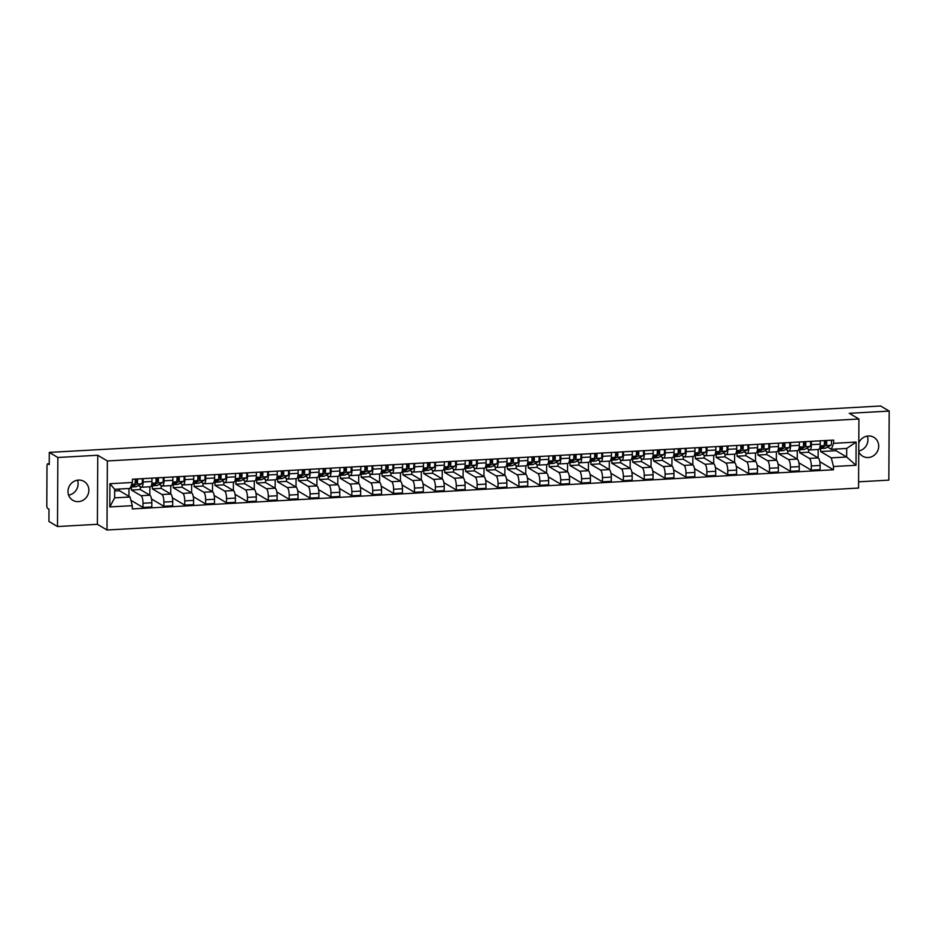 <?xml version="1.0" encoding="UTF-8"?>
<svg xmlns="http://www.w3.org/2000/svg" width="936" height="936" viewBox="0 0 936 936"><rect width="100%" height="100%" fill="white"/><g stroke="black" fill="none" stroke-linecap="round" stroke-linejoin="round"><path stroke-width="1.4" d="M858.745 451.76A10.975 10.249 120.6 0 0 862.676 456.195A10.975 10.249 120.6 0 0 868.21 457.529A10.975 10.249 120.6 0 0 878.284 449.175A10.975 10.249 120.6 0 0 873.861 437.323A10.975 10.249 120.6 0 0 868.327 435.989A10.975 10.249 120.6 0 0 858.792 442.822M78.484 480.086A10.975 10.249 120.6 0 0 68.41 488.44A10.975 10.249 120.6 0 0 72.832 500.292A10.975 10.249 120.6 0 0 78.367 501.626A10.975 10.249 120.6 0 0 88.44 493.272A10.975 10.249 120.6 0 0 84.018 481.42A10.975 10.249 120.6 0 0 78.484 480.086M858.593 481.818L888.837 480.133L889.2 411.079L880.624 406.002L49.28 452.404L57.856 457.482L57.494 526.535L97.391 524.312L106.996 529.998L858.558 488.054L858.92 419L107.359 460.957L97.753 455.259L57.856 457.482M57.494 526.535L48.918 521.457L48.988 509.231L47.642 508.447A2.808 0.854 -93.2 0 1 46.8 505.171L46.999 466.081A2.808 0.854 -93.2 0 1 47.713 463.788L49.222 463.706M889.2 411.079L849.303 413.302L858.92 419M867.309 436.094A10.975 10.249 -59.4 0 1 858.745 450.988M49.222 463.765L47.876 463.835L49.222 464.63L49.28 452.404M77.466 480.191A10.975 10.249 -59.4 0 1 68.609 495.132M131.461 486.977L131.449 490.019L141.055 495.717A6.47 1.954 86.8 0 1 143.009 503.24L142.986 507.452L151.819 506.961L151.843 502.749A6.47 1.954 -93.2 0 0 149.889 495.226L140.283 489.528L140.295 486.673M141.488 487.258L150.333 486.767A6.47 1.954 -93.2 0 0 151.948 481.478L143.114 481.97A6.47 1.954 86.8 0 1 141.488 487.258A6.47 1.954 86.8 0 1 141.102 487.153L138.376 485.538M143.114 481.97L143.138 478.624M128.946 496.349L128.992 488.498M130.888 500.292L142.986 507.452M151.948 481.478L151.971 478.132M152.346 485.807L152.334 488.861L161.94 494.547A6.47 1.954 86.8 0 1 163.894 502.082L163.87 506.294L172.704 505.791L172.727 501.579A6.47 1.954 -93.2 0 0 170.773 494.056L161.167 488.358L161.179 485.515M164.022 477.465L163.999 480.811A6.47 1.954 86.8 0 1 162.373 486.088A6.47 1.954 86.8 0 1 161.986 485.983L159.26 484.368M149.83 495.191L149.877 486.79M151.515 498.97L163.87 506.294M162.373 486.088L171.218 485.597A6.47 1.954 -93.2 0 0 172.832 480.32L172.856 476.974M173.23 484.649L173.219 487.691L182.824 493.389A6.47 1.954 86.8 0 1 184.766 500.912L184.755 505.124L193.588 504.633L193.612 500.421A6.47 1.954 -93.2 0 0 191.658 492.886L182.052 487.2L182.064 484.345M184.895 476.295L184.883 479.641A6.47 1.954 86.8 0 1 183.257 484.93A6.47 1.954 86.8 0 1 182.871 484.825L180.133 483.21M170.715 494.021L170.761 485.632M172.399 497.8L184.755 505.124M183.257 484.93L192.102 484.438A6.47 1.954 -93.2 0 0 193.717 479.15L193.74 475.804M194.115 483.479L194.091 486.521L203.709 492.219A6.47 1.954 86.8 0 1 205.651 499.742L205.639 503.954L214.473 503.463L214.496 499.251A6.47 1.954 -93.2 0 0 212.542 491.728L202.936 486.03L202.948 483.175M205.78 475.137L205.768 478.483A6.47 1.954 86.8 0 1 204.142 483.76A6.47 1.954 86.8 0 1 203.755 483.655L201.018 482.04M191.599 492.851L191.646 484.462M193.284 496.642L205.639 503.954M204.142 483.76L212.987 483.268A6.47 1.954 -93.2 0 0 214.601 477.98L214.625 474.634M214.999 482.309L214.976 485.363L224.593 491.049A6.47 1.954 86.8 0 1 226.535 498.584L226.512 502.796L235.357 502.293L235.381 498.081A6.47 1.954 -93.2 0 0 233.427 490.558L223.821 484.86L223.833 482.017M226.664 473.967L226.652 477.313A6.47 1.954 86.8 0 1 225.026 482.602A6.47 1.954 86.8 0 1 224.64 482.485L221.902 480.87M212.484 491.692L212.53 483.292M214.168 495.472L226.512 502.796M225.026 482.602L233.86 482.099A6.47 1.954 -93.2 0 0 235.486 476.822L235.509 473.476M235.884 481.151L235.86 484.193L245.478 489.891A6.47 1.954 86.8 0 1 247.42 497.414L247.396 501.626L256.242 501.134L256.265 496.922A6.47 1.954 -93.2 0 0 254.311 489.388L244.706 483.701L244.717 480.847M247.549 472.797L247.537 476.143A6.47 1.954 86.8 0 1 245.911 481.432A6.47 1.954 86.8 0 1 245.524 481.326L242.787 479.712M233.368 490.522L233.415 482.134M235.053 494.302L247.396 501.626M245.911 481.432L254.744 480.94A6.47 1.954 -93.2 0 0 256.37 475.652L256.394 472.306M256.768 479.981L256.745 483.023L266.362 488.721A6.47 1.954 86.8 0 1 268.304 496.244L268.281 500.456L277.126 499.964L277.138 495.752A6.47 1.954 -93.2 0 0 275.196 488.229L265.59 482.531L265.602 479.677M268.433 471.639L268.421 474.985A6.47 1.954 86.8 0 1 266.795 480.262A6.47 1.954 86.8 0 1 266.409 480.156L263.671 478.542M254.253 489.364L254.299 480.964M255.937 493.143L268.281 500.456M266.795 480.262L275.629 479.77A6.47 1.954 -93.2 0 0 277.255 474.482L277.267 471.136M277.653 478.811L277.629 481.865L287.247 487.551A6.47 1.954 86.8 0 1 289.189 495.085L289.166 499.297L298.011 498.806L298.022 494.594A6.47 1.954 -93.2 0 0 296.08 487.059L286.463 481.373L286.486 478.518M289.318 470.469L289.306 473.815A6.47 1.954 86.8 0 1 287.68 479.103A6.47 1.954 86.8 0 1 287.293 478.998L284.556 477.372M275.137 488.194L275.184 479.794M276.822 491.973L289.166 499.297M287.68 479.103L296.513 478.612A6.47 1.954 -93.2 0 0 298.139 473.323L298.151 469.977M298.537 477.652L298.514 480.695L308.131 486.392A6.47 1.954 86.8 0 1 310.073 493.915L310.05 498.127L318.895 497.636L318.907 493.424A6.47 1.954 -93.2 0 0 316.965 485.901L307.347 480.203L307.371 477.348M310.202 469.299L310.19 472.645A6.47 1.954 86.8 0 1 308.564 477.933A6.47 1.954 86.8 0 1 308.166 477.828L305.44 476.213M296.022 487.024L296.068 478.635M297.706 490.815L310.05 498.127M308.564 477.933L317.398 477.442A6.47 1.954 -93.2 0 0 319.024 472.154L319.036 468.807M319.422 476.482L319.398 479.524L329.016 485.222A6.47 1.954 86.8 0 1 330.958 492.745L330.935 496.957L339.768 496.466L339.791 492.254A6.47 1.954 -93.2 0 0 337.849 484.731L328.232 479.033L328.255 476.19M331.087 468.14L331.075 471.487A6.47 1.954 86.8 0 1 329.449 476.763A6.47 1.954 86.8 0 1 329.051 476.658L326.325 475.043M316.906 485.866L316.953 477.465M318.591 489.645L330.935 496.957M329.449 476.763L338.282 476.272A6.47 1.954 -93.2 0 0 339.908 470.995L339.92 467.649M340.306 475.312L340.283 478.366L349.9 484.052A6.47 1.954 86.8 0 1 351.842 491.587L351.819 495.799L360.652 495.308L360.676 491.096A6.47 1.954 -93.2 0 0 358.734 483.561L349.116 477.875L349.14 475.02M351.971 466.97L351.959 470.317A6.47 1.954 86.8 0 1 350.333 475.605A6.47 1.954 86.8 0 1 349.935 475.5L347.209 473.873M337.791 484.696L337.837 476.295M339.475 488.475L351.819 495.799M350.333 475.605L359.167 475.114A6.47 1.954 -93.2 0 0 360.793 469.825L360.805 466.479M361.191 474.154L361.167 477.196L370.773 482.894A6.47 1.954 86.8 0 1 372.727 490.417L372.703 494.629L381.537 494.138L381.56 489.926A6.47 1.954 -93.2 0 0 379.618 482.403L370.001 476.705L370.024 473.85M372.856 465.8L372.844 469.147A6.47 1.954 86.8 0 1 371.218 474.435A6.47 1.954 86.8 0 1 370.82 474.33L368.094 472.715M358.675 483.526L358.71 475.137M360.36 487.317L372.703 494.629M371.218 474.435L380.051 473.944A6.47 1.954 -93.2 0 0 381.677 468.655L381.689 465.309M382.063 472.984L382.052 476.026L391.657 481.724A6.47 1.954 86.8 0 1 393.611 489.247L393.588 493.459L402.421 492.968L402.445 488.756A6.47 1.954 -93.2 0 0 400.503 481.233L390.885 475.535L390.909 472.692M393.74 464.642L393.728 467.988A6.47 1.954 86.8 0 1 392.102 473.265A6.47 1.954 86.8 0 1 391.704 473.16L388.978 471.545M379.56 482.368L379.595 473.967M381.233 486.147L393.588 493.459M392.102 473.265L400.936 472.774A6.47 1.954 -93.2 0 0 402.562 467.497L402.574 464.151M402.948 471.814L402.936 474.868L412.542 480.554A6.47 1.954 86.8 0 1 414.496 488.089L414.472 492.301L423.306 491.81L423.329 487.597A6.47 1.954 -93.2 0 0 421.387 480.063L411.77 474.376L411.793 471.522M414.625 463.472L414.613 466.818A6.47 1.954 86.8 0 1 412.987 472.107A6.47 1.954 86.8 0 1 412.589 472.001L409.863 470.387M400.444 481.198L400.479 472.797M402.117 484.977L414.472 492.301M412.987 472.107L421.82 471.615A6.47 1.954 -93.2 0 0 423.446 466.327L423.458 462.981M423.832 470.656L423.821 473.698L433.426 479.396A6.47 1.954 86.8 0 1 435.38 486.919L435.357 491.131L444.19 490.639L444.214 486.427A6.47 1.954 -93.2 0 0 442.272 478.904L432.654 473.206L432.666 470.352M435.509 462.314L435.486 465.648A6.47 1.954 86.8 0 1 433.871 470.937A6.47 1.954 86.8 0 1 433.473 470.831L430.747 469.217M421.329 480.028L421.364 471.639M423.002 483.818L435.357 491.131M433.871 470.937L442.705 470.445A6.47 1.954 -93.2 0 0 444.331 465.157L444.343 461.811M444.717 469.486L444.705 472.54L454.311 478.226A6.47 1.954 86.8 0 1 456.265 485.761L456.241 489.973L465.075 489.469L465.098 485.257A6.47 1.954 -93.2 0 0 463.156 477.734L453.539 472.036L453.55 469.193M456.394 461.144L456.37 464.49A6.47 1.954 86.8 0 1 454.756 469.778A6.47 1.954 86.8 0 1 454.358 469.661L451.632 468.047M442.213 478.869L442.248 470.469M443.886 482.648L456.241 489.973M454.756 469.778L463.589 469.275A6.47 1.954 -93.2 0 0 465.215 463.999L465.227 460.652M465.601 468.328L465.59 471.37L475.195 477.067A6.47 1.954 86.8 0 1 477.149 484.591L477.126 488.803L485.959 488.311L485.983 484.099A6.47 1.954 -93.2 0 0 484.029 476.564L474.423 470.878L474.435 468.023M477.278 459.974L477.255 463.32A6.47 1.954 86.8 0 1 475.64 468.608A6.47 1.954 86.8 0 1 475.242 468.503L472.516 466.888M463.098 477.699L463.133 469.31M464.771 481.478L477.126 488.803M475.64 468.608L484.474 468.117A6.47 1.954 -93.2 0 0 486.1 462.829L486.112 459.482M486.486 467.158L486.474 470.2L496.08 475.897A6.47 1.954 86.8 0 1 498.034 483.421L498.01 487.633L506.844 487.141L506.867 482.929A6.47 1.954 -93.2 0 0 504.913 475.406L495.308 469.708L495.32 466.853M498.163 458.815L498.139 462.162A6.47 1.954 86.8 0 1 496.525 467.438A6.47 1.954 86.8 0 1 496.127 467.333L493.401 465.719M483.97 476.529L484.017 468.14M485.655 480.32L498.01 487.633M496.525 467.438L505.358 466.947A6.47 1.954 -93.2 0 0 506.984 461.659L506.996 458.312M507.37 465.988L507.359 469.041L516.965 474.727A6.47 1.954 86.8 0 1 518.918 482.262L518.895 486.474L527.728 485.971L527.752 481.759A6.47 1.954 -93.2 0 0 525.798 474.236L516.192 468.538L516.204 465.695M519.047 457.645L519.024 460.992A6.47 1.954 86.8 0 1 517.409 466.28A6.47 1.954 86.8 0 1 517.011 466.163L514.285 464.548M504.855 475.371L504.902 466.97M506.54 479.15L518.895 486.474M517.409 466.28L526.243 465.777A6.47 1.954 -93.2 0 0 527.857 460.5L527.881 457.154M528.255 464.829L528.243 467.871L537.849 473.569A6.47 1.954 86.8 0 1 539.803 481.092L539.779 485.304L548.613 484.813L548.636 480.601A6.47 1.954 -93.2 0 0 546.683 473.078L537.077 467.38L537.088 464.525M539.932 456.475L539.908 459.822A6.47 1.954 86.8 0 1 538.294 465.11A6.47 1.954 86.8 0 1 537.896 465.005L535.17 463.39M525.74 474.201L525.786 465.812M527.424 477.992L539.779 485.304M538.294 465.11L547.127 464.619A6.47 1.954 -93.2 0 0 548.742 459.33L548.765 455.984M549.139 463.659L549.128 466.701L558.733 472.399A6.47 1.954 86.8 0 1 560.687 479.922L560.664 484.134L569.497 483.643L569.521 479.431A6.47 1.954 -93.2 0 0 567.567 471.908L557.961 466.21L557.973 463.355M560.816 455.317L560.793 458.663A6.47 1.954 86.8 0 1 559.178 463.94A6.47 1.954 86.8 0 1 558.78 463.835L556.054 462.22M546.624 473.043L546.671 464.642M548.309 476.822L560.664 484.134M559.178 463.94L568.012 463.449A6.47 1.954 -93.2 0 0 569.626 458.16L569.65 454.826M570.024 462.489L570.012 465.543L579.618 471.229A6.47 1.954 86.8 0 1 581.572 478.764L581.548 482.976L590.382 482.485L590.405 478.273A6.47 1.954 -93.2 0 0 588.451 470.738L578.846 465.052L578.857 462.197M581.701 454.147L581.677 457.493A6.47 1.954 86.8 0 1 580.063 462.782A6.47 1.954 86.8 0 1 579.665 462.676L576.939 461.05M567.509 471.873L567.555 463.472M569.193 475.652L581.548 482.976M580.063 462.782L588.896 462.29A6.47 1.954 -93.2 0 0 590.511 457.002L590.534 453.656M590.909 461.331L590.897 464.373L600.502 470.071A6.47 1.954 86.8 0 1 602.456 477.594L602.433 481.806L611.267 481.315L611.29 477.103A6.47 1.954 -93.2 0 0 609.336 469.579L599.73 463.882L599.742 461.027M602.585 452.977L602.562 456.323A6.47 1.954 86.8 0 1 600.947 461.612A6.47 1.954 86.8 0 1 600.549 461.506L597.823 459.892M588.393 470.703L588.44 462.314M590.078 474.493L602.433 481.806M600.947 461.612L609.781 461.12A6.47 1.954 -93.2 0 0 611.395 455.832L611.419 452.486M611.793 460.161L611.781 463.203L621.387 468.901A6.47 1.954 86.8 0 1 623.341 476.424L623.317 480.636L632.151 480.145L632.174 475.933A6.47 1.954 -93.2 0 0 630.22 468.409L620.615 462.712L620.626 459.868M623.47 451.819L623.446 455.165A6.47 1.954 86.8 0 1 621.82 460.442A6.47 1.954 86.8 0 1 621.434 460.336L618.708 458.722M609.277 469.544L609.324 461.144M610.962 473.323L623.317 480.636M621.82 460.442L630.665 459.95A6.47 1.954 -93.2 0 0 632.28 454.674L632.303 451.327M632.678 458.991L632.666 462.045L642.272 467.731A6.47 1.954 86.8 0 1 644.225 475.266L644.202 479.478L653.035 478.986L653.059 474.774A6.47 1.954 -93.2 0 0 651.105 467.24L641.499 461.553L641.511 458.698M644.354 450.649L644.331 453.995A6.47 1.954 86.8 0 1 642.704 459.284A6.47 1.954 86.8 0 1 642.318 459.178L639.592 457.552M630.162 468.374L630.209 459.974M631.847 472.154L644.202 479.478M642.704 459.284L651.55 458.792A6.47 1.954 -93.2 0 0 653.164 453.504L653.188 450.157M653.562 457.833L653.55 460.875L663.156 466.573A6.47 1.954 86.8 0 1 665.098 474.096L665.087 478.308L673.92 477.816L673.943 473.604A6.47 1.954 -93.2 0 0 671.99 466.081L662.384 460.383L662.395 457.529M665.227 449.479L665.215 452.825A6.47 1.954 86.8 0 1 663.589 458.113A6.47 1.954 86.8 0 1 663.203 458.008L660.477 456.394M651.047 467.204L651.093 458.815M652.731 470.995L665.087 478.308M663.589 458.113L672.434 457.622A6.47 1.954 -93.2 0 0 674.049 452.334L674.072 448.987M674.447 456.663L674.435 459.716L684.04 465.403A6.47 1.954 86.8 0 1 685.983 472.937L685.971 477.149L694.804 476.646L694.828 472.434A6.47 1.954 -93.2 0 0 692.874 464.911L683.268 459.213L683.28 456.37M686.111 448.321L686.1 451.667A6.47 1.954 86.8 0 1 684.473 456.943A6.47 1.954 86.8 0 1 684.087 456.838L681.35 455.224M671.931 466.046L671.978 457.645M673.616 469.825L685.971 477.149M684.473 456.943L693.319 456.452A6.47 1.954 -93.2 0 0 694.933 451.175L694.957 447.829M695.331 455.504L695.308 458.546L704.925 464.244A6.47 1.954 86.8 0 1 706.867 471.767L706.855 475.979L715.689 475.488L715.712 471.276A6.47 1.954 -93.2 0 0 713.758 463.741L704.153 458.055L704.164 455.2M706.996 447.151L706.984 450.497A6.47 1.954 86.8 0 1 705.358 455.785A6.47 1.954 86.8 0 1 704.972 455.68L702.234 454.065M692.815 464.876L692.862 456.475M694.5 468.655L706.855 475.979M705.358 455.785L714.191 455.294A6.47 1.954 -93.2 0 0 715.818 450.005L715.841 446.659M716.215 454.334L716.192 457.376L725.809 463.074A6.47 1.954 86.8 0 1 727.752 470.597L727.728 474.809L736.573 474.318L736.597 470.106A6.47 1.954 -93.2 0 0 734.643 462.583L725.037 456.885L725.049 454.03M727.88 445.992L727.869 449.339A6.47 1.954 86.8 0 1 726.242 454.615A6.47 1.954 86.8 0 1 725.856 454.51L723.118 452.895M713.7 463.706L713.747 455.317M715.385 467.497L727.728 474.809M726.242 454.615L735.076 454.124A6.47 1.954 -93.2 0 0 736.702 448.835L736.726 445.489M737.1 453.164L737.077 456.218L746.694 461.904A6.47 1.954 86.8 0 1 748.636 469.439L748.613 473.651L757.458 473.148L757.47 468.936A6.47 1.954 -93.2 0 0 755.527 461.413L745.922 455.715L745.933 452.872M748.765 444.822L748.753 448.168A6.47 1.954 86.8 0 1 747.127 453.457A6.47 1.954 86.8 0 1 746.741 453.34L744.003 451.725M734.584 462.548L734.631 454.147M736.269 466.327L748.613 473.651M747.127 453.457L755.96 452.954A6.47 1.954 -93.2 0 0 757.587 447.677L757.598 444.331M757.985 452.006L757.961 455.048L767.578 460.746A6.47 1.954 86.8 0 1 769.521 468.269L769.497 472.481L778.342 471.99L778.354 467.778A6.47 1.954 -93.2 0 0 776.412 460.243L766.806 454.557L766.818 451.702M769.649 443.652L769.638 446.998A6.47 1.954 86.8 0 1 768.011 452.287A6.47 1.954 86.8 0 1 767.625 452.182L764.887 450.567M755.469 461.378L755.516 452.989M757.154 465.157L769.497 472.481M768.011 452.287L776.845 451.795A6.47 1.954 -93.2 0 0 778.471 446.507L778.483 443.161M778.869 450.836L778.846 453.878L788.463 459.576A6.47 1.954 86.8 0 1 790.405 467.099L790.382 471.311L799.227 470.82L799.239 466.608A6.47 1.954 -93.2 0 0 797.297 459.085L787.679 453.387L787.702 450.532M790.534 442.494L790.522 445.84A6.47 1.954 86.8 0 1 788.896 451.117A6.47 1.954 86.8 0 1 788.498 451.012L785.772 449.397M776.353 460.219L776.4 451.819M778.038 463.999L790.382 471.311M788.896 451.117L797.729 450.625A6.47 1.954 -93.2 0 0 799.356 445.337L799.367 441.991M799.753 449.666L799.73 452.72L809.347 458.406A6.47 1.954 86.8 0 1 811.29 465.941L811.266 470.153L820.1 469.661L820.123 465.449A6.47 1.954 -93.2 0 0 818.181 457.915L808.564 452.228L808.587 449.374M811.418 441.324L811.407 444.67A6.47 1.954 86.8 0 1 809.78 449.959A6.47 1.954 86.8 0 1 809.383 449.853L806.657 448.227M797.238 459.05L797.285 450.649M798.923 462.829L811.266 470.153M809.78 449.959L818.614 449.455A6.47 1.954 -93.2 0 0 820.24 444.179L820.252 440.833M799.73 452.72L808.564 452.228M778.846 453.878L787.679 453.387M757.961 455.048L766.806 454.557M737.077 456.218L745.922 455.715M716.192 457.376L725.037 456.885M695.308 458.546L704.153 458.055M674.435 459.716L683.268 459.213M653.55 460.875L662.384 460.383M632.666 462.045L641.499 461.553M611.781 463.203L620.615 462.712M590.897 464.373L599.73 463.882M570.012 465.543L578.846 465.052M549.128 466.701L557.961 466.21M528.243 467.871L537.077 467.38M507.359 469.041L516.192 468.538M486.474 470.2L495.308 469.708M465.59 471.37L474.423 470.878M444.705 472.54L453.539 472.036M423.821 473.698L432.654 473.206M402.936 474.868L411.77 474.376M382.052 476.026L390.885 475.535M361.167 477.196L370.001 476.705M340.283 478.366L349.116 477.875M319.398 479.524L328.232 479.033M298.514 480.695L307.347 480.203M277.629 481.865L286.463 481.373M256.745 483.023L265.59 482.531M235.86 484.193L244.706 483.701M214.976 485.363L223.821 484.86M194.091 486.521L202.936 486.03M173.219 487.691L182.052 487.2M152.334 488.861L161.167 488.358M131.449 490.019L140.283 489.528M130.046 497.004L132.292 505.674L109.793 506.926L109.921 483.725L132.409 482.473L130.081 488.44L114.695 489.294L114.648 497.858L130.046 497.004L119.398 490.698L119.41 489.037M114.683 490.955L119.398 490.698M820.638 448.508L820.615 451.55L836.012 450.696L846.659 457.002L846.706 448.438L831.308 449.292L833.625 443.325L833.648 440.084L132.421 479.232L132.409 482.473M833.625 443.325L856.124 442.073L855.995 465.274L833.508 466.526L831.262 457.856L846.659 457.002L855.995 465.274M132.292 505.674L132.268 508.915L833.485 469.778L833.508 466.526M106.996 529.998L107.359 460.957M97.391 524.312L97.753 455.259M836.012 450.696L836.023 449.034M820.615 451.55L831.262 457.856M831.308 449.292L827.541 447.069M819.807 461.67L833.485 469.778M818.122 457.88L818.169 449.491M109.793 506.926L114.648 497.858M109.921 483.725L114.695 489.294M846.706 448.438L856.124 442.073M135.1 483.07L136.633 482.239L136.562 478.998M130.701 486.86A8.436 2.551 -93.2 0 0 131.192 486.989A8.436 2.551 -93.2 0 0 131.555 486.884L136.808 484.052A3.522 1.065 -93.2 0 0 137.323 478.951M131.192 486.989L136.012 486.72A8.436 2.551 -93.2 0 0 136.363 486.615L141.628 483.783A3.522 1.065 -93.2 0 0 142.143 478.682M131.005 486.076L134.527 484.169A3.522 1.065 -93.2 0 0 135.053 479.08M155.984 481.911L157.517 481.081L157.447 477.828M151.375 485.55A8.436 2.551 -93.2 0 0 152.077 485.819A8.436 2.551 -93.2 0 0 152.439 485.725L157.693 482.882A3.522 1.065 -93.2 0 0 158.207 477.793M152.077 485.819L156.897 485.55A8.436 2.551 -93.2 0 0 157.248 485.456L162.513 482.613A3.522 1.065 -93.2 0 0 163.028 477.524M151.515 485.117L155.411 483.011A3.522 1.065 -93.2 0 0 155.938 477.91M176.857 480.741L178.402 479.911L178.331 476.67M172.259 484.38A8.436 2.551 -93.2 0 0 172.961 484.661A8.436 2.551 -93.2 0 0 173.312 484.555L178.577 481.712A3.522 1.065 -93.2 0 0 179.092 476.623M172.961 484.661L177.781 484.392A8.436 2.551 -93.2 0 0 178.132 484.286L183.397 481.443A3.522 1.065 -93.2 0 0 183.912 476.354M172.399 483.947L176.296 481.841A3.522 1.065 -93.2 0 0 176.822 476.752M197.742 479.571L199.286 478.752L199.216 475.5M193.144 483.222A8.436 2.551 -93.2 0 0 193.846 483.491A8.436 2.551 -93.2 0 0 194.197 483.385L199.462 480.554A3.522 1.065 -93.2 0 0 199.976 475.453M193.846 483.491L198.666 483.222A8.436 2.551 -93.2 0 0 199.017 483.116L204.282 480.285A3.522 1.065 -93.2 0 0 204.797 475.184M193.284 482.777L197.18 480.671A3.522 1.065 -93.2 0 0 197.707 475.582M218.626 478.413L220.171 477.582L220.1 474.33M214.028 482.052A8.436 2.551 -93.2 0 0 214.73 482.332A8.436 2.551 -93.2 0 0 215.081 482.227L220.346 479.384A3.522 1.065 -93.2 0 0 220.861 474.295M214.73 482.332L219.55 482.063A8.436 2.551 -93.2 0 0 219.901 481.958L225.166 479.115A3.522 1.065 -93.2 0 0 225.681 474.025M214.168 481.619L218.065 479.513A3.522 1.065 -93.2 0 0 218.579 474.412M239.511 477.243L241.055 476.412L240.985 473.171M234.913 480.882A8.436 2.551 -93.2 0 0 235.615 481.162A8.436 2.551 -93.2 0 0 235.966 481.057L241.231 478.214A3.522 1.065 -93.2 0 0 241.745 473.125M235.615 481.162L240.435 480.893A8.436 2.551 -93.2 0 0 240.786 480.788L246.051 477.945A3.522 1.065 -93.2 0 0 246.566 472.855M235.053 480.449L238.949 478.343A3.522 1.065 -93.2 0 0 239.464 473.253M260.395 476.073L261.94 475.254L261.869 472.001M255.797 479.723A8.436 2.551 -93.2 0 0 256.499 479.992A8.436 2.551 -93.2 0 0 256.85 479.887L262.115 477.056A3.522 1.065 -93.2 0 0 262.63 471.955M256.499 479.992L261.32 479.723A8.436 2.551 -93.2 0 0 261.671 479.618L266.935 476.787A3.522 1.065 -93.2 0 0 267.45 471.685M255.937 479.279L259.834 477.185A3.522 1.065 -93.2 0 0 260.348 472.083M281.28 474.915L282.812 474.084L282.742 470.831M276.682 478.553A8.436 2.551 -93.2 0 0 277.384 478.834A8.436 2.551 -93.2 0 0 277.735 478.729L283 475.886A3.522 1.065 -93.2 0 0 283.514 470.796M277.384 478.834L282.204 478.565A8.436 2.551 -93.2 0 0 282.555 478.46L287.82 475.617A3.522 1.065 -93.2 0 0 288.335 470.527M276.822 478.12L280.718 476.014A3.522 1.065 -93.2 0 0 281.233 470.925M302.164 473.745L303.697 472.914L303.627 469.673M297.566 477.383A8.436 2.551 -93.2 0 0 298.268 477.664A8.436 2.551 -93.2 0 0 298.619 477.559L303.884 474.716A3.522 1.065 -93.2 0 0 304.399 469.626M298.268 477.664L303.089 477.395A8.436 2.551 -93.2 0 0 303.44 477.29L308.704 474.447A3.522 1.065 -93.2 0 0 309.219 469.357M297.706 476.95L301.603 474.844A3.522 1.065 -93.2 0 0 302.117 469.755M323.049 472.586L324.581 471.756L324.511 468.503M318.451 476.225A8.436 2.551 -93.2 0 0 319.153 476.494A8.436 2.551 -93.2 0 0 319.504 476.389L324.769 473.557A3.522 1.065 -93.2 0 0 325.283 468.456M319.153 476.494L323.973 476.225A8.436 2.551 -93.2 0 0 324.324 476.12L329.589 473.288A3.522 1.065 -93.2 0 0 330.104 468.187M318.591 475.78L322.487 473.686A3.522 1.065 -93.2 0 0 323.002 468.585M343.933 471.416L345.466 470.586L345.396 467.333M339.335 475.055A8.436 2.551 -93.2 0 0 340.037 475.336A8.436 2.551 -93.2 0 0 340.388 475.231L345.653 472.387A3.522 1.065 -93.2 0 0 346.168 467.298M340.037 475.336L344.857 475.067A8.436 2.551 -93.2 0 0 345.209 474.961L350.462 472.118A3.522 1.065 -93.2 0 0 350.988 467.029M339.475 474.622L343.372 472.516A3.522 1.065 -93.2 0 0 343.886 467.427M364.818 470.246L366.35 469.416L366.28 466.175M360.22 473.897A8.436 2.551 -93.2 0 0 360.922 474.166A8.436 2.551 -93.2 0 0 361.273 474.061L366.538 471.217A3.522 1.065 -93.2 0 0 367.052 466.128M360.922 474.166L365.742 473.897A8.436 2.551 -93.2 0 0 366.093 473.791L371.346 470.948A3.522 1.065 -93.2 0 0 371.873 465.859M360.36 473.452L364.256 471.346A3.522 1.065 -93.2 0 0 364.771 466.257M385.702 469.088L387.235 468.257L387.165 465.005M381.104 472.727A8.436 2.551 -93.2 0 0 381.806 472.996A8.436 2.551 -93.2 0 0 382.157 472.902L387.41 470.059A3.522 1.065 -93.2 0 0 387.937 464.97M381.806 472.996L386.626 472.727A8.436 2.551 -93.2 0 0 386.977 472.633L392.231 469.79A3.522 1.065 -93.2 0 0 392.757 464.701M381.245 472.294L385.141 470.188A3.522 1.065 -93.2 0 0 385.655 465.087M406.587 467.918L408.119 467.087L408.049 463.846M401.989 471.557A8.436 2.551 -93.2 0 0 402.691 471.838A8.436 2.551 -93.2 0 0 403.042 471.732L408.295 468.889A3.522 1.065 -93.2 0 0 408.821 463.8M402.691 471.838L407.511 471.568A8.436 2.551 -93.2 0 0 407.862 471.463L413.115 468.62A3.522 1.065 -93.2 0 0 413.642 463.531M402.129 471.124L406.025 469.018A3.522 1.065 -93.2 0 0 406.54 463.928M427.471 466.748L429.004 465.917L428.934 462.676M422.873 470.399A8.436 2.551 -93.2 0 0 423.575 470.668A8.436 2.551 -93.2 0 0 423.926 470.562L429.179 467.731A3.522 1.065 -93.2 0 0 429.706 462.63M423.575 470.668L428.395 470.399A8.436 2.551 -93.2 0 0 428.746 470.293L434 467.462A3.522 1.065 -93.2 0 0 434.515 462.361M423.013 469.954L426.91 467.848A3.522 1.065 -93.2 0 0 427.424 462.758M448.356 465.59L449.888 464.759L449.818 461.506M443.758 469.228A8.436 2.551 -93.2 0 0 444.46 469.498A8.436 2.551 -93.2 0 0 444.811 469.404L450.064 466.561A3.522 1.065 -93.2 0 0 450.59 461.471M444.46 469.498L449.28 469.228A8.436 2.551 -93.2 0 0 449.631 469.135L454.884 466.292A3.522 1.065 -93.2 0 0 455.399 461.202M443.898 468.796L447.794 466.69A3.522 1.065 -93.2 0 0 448.309 461.588M469.24 464.42L470.773 463.589L470.703 460.348M464.642 468.058A8.436 2.551 -93.2 0 0 465.344 468.339A8.436 2.551 -93.2 0 0 465.695 468.234L470.948 465.391A3.522 1.065 -93.2 0 0 471.463 460.301M465.344 468.339L470.164 468.07A8.436 2.551 -93.2 0 0 470.515 467.965L475.769 465.122A3.522 1.065 -93.2 0 0 476.284 460.032M464.782 467.626L468.679 465.52A3.522 1.065 -93.2 0 0 469.193 460.43M490.125 463.25L491.657 462.431L491.587 459.178M485.527 466.9A8.436 2.551 -93.2 0 0 486.229 467.169A8.436 2.551 -93.2 0 0 486.58 467.064L491.833 464.233A3.522 1.065 -93.2 0 0 492.348 459.131M486.229 467.169L491.049 466.9A8.436 2.551 -93.2 0 0 491.4 466.795L496.653 463.964A3.522 1.065 -93.2 0 0 497.168 458.862M485.667 466.456L489.563 464.361A3.522 1.065 -93.2 0 0 490.078 459.26M511.009 462.091L512.542 461.261L512.472 458.008M506.399 465.73A8.436 2.551 -93.2 0 0 507.113 466.011A8.436 2.551 -93.2 0 0 507.464 465.906L512.717 463.063A3.522 1.065 -93.2 0 0 513.232 457.973M507.113 466.011L511.933 465.742A8.436 2.551 -93.2 0 0 512.284 465.637L517.538 462.793A3.522 1.065 -93.2 0 0 518.053 457.704M506.551 465.297L510.448 463.191A3.522 1.065 -93.2 0 0 510.962 458.102M531.894 460.921L533.426 460.091L533.356 456.85M527.284 464.56A8.436 2.551 -93.2 0 0 527.998 464.841A8.436 2.551 -93.2 0 0 528.349 464.736L533.602 461.893A3.522 1.065 -93.2 0 0 534.117 456.803M527.998 464.841L532.818 464.572A8.436 2.551 -93.2 0 0 533.169 464.467L538.422 461.623A3.522 1.065 -93.2 0 0 538.937 456.534M527.436 464.127L531.332 462.021A3.522 1.065 -93.2 0 0 531.847 456.932M552.778 459.751L554.311 458.932L554.241 455.68M548.168 463.402A8.436 2.551 -93.2 0 0 548.882 463.671A8.436 2.551 -93.2 0 0 549.233 463.566L554.486 460.734A3.522 1.065 -93.2 0 0 555.001 455.633M548.882 463.671L553.691 463.402A8.436 2.551 -93.2 0 0 554.053 463.297L559.307 460.465A3.522 1.065 -93.2 0 0 559.822 455.364M548.32 462.957L552.217 460.863A3.522 1.065 -93.2 0 0 552.731 455.762M573.663 458.593L575.195 457.762L575.125 454.51M569.053 462.232A8.436 2.551 -93.2 0 0 569.767 462.513A8.436 2.551 -93.2 0 0 570.118 462.407L575.371 459.564A3.522 1.065 -93.2 0 0 575.886 454.475M569.767 462.513L574.575 462.244A8.436 2.551 -93.2 0 0 574.938 462.138L580.191 459.295A3.522 1.065 -93.2 0 0 580.706 454.206M569.193 461.799L573.101 459.693A3.522 1.065 -93.2 0 0 573.616 454.603M594.547 457.423L596.08 456.592L596.01 453.352M589.937 461.074A8.436 2.551 -93.2 0 0 590.639 461.343A8.436 2.551 -93.2 0 0 591.002 461.237L596.255 458.394A3.522 1.065 -93.2 0 0 596.77 453.305M590.639 461.343L595.46 461.074A8.436 2.551 -93.2 0 0 595.822 460.968L601.076 458.125A3.522 1.065 -93.2 0 0 601.591 453.036M590.078 460.629L593.986 458.523A3.522 1.065 -93.2 0 0 594.5 453.433M615.432 456.265L616.964 455.434L616.894 452.182M610.822 459.904A8.436 2.551 -93.2 0 0 611.524 460.173A8.436 2.551 -93.2 0 0 611.887 460.067L617.14 457.236A3.522 1.065 -93.2 0 0 617.655 452.135M611.524 460.173L616.344 459.904A8.436 2.551 -93.2 0 0 616.695 459.798L621.96 456.967A3.522 1.065 -93.2 0 0 622.475 451.866M610.962 459.471L614.87 457.365A3.522 1.065 -93.2 0 0 615.385 452.263M636.316 455.095L637.849 454.264L637.779 451.012M631.706 458.734A8.436 2.551 -93.2 0 0 632.408 459.014A8.436 2.551 -93.2 0 0 632.771 458.909L638.024 456.066A3.522 1.065 -93.2 0 0 638.539 450.976M632.408 459.014L637.229 458.745A8.436 2.551 -93.2 0 0 637.58 458.64L642.845 455.797A3.522 1.065 -93.2 0 0 643.36 450.707M631.847 458.301L635.743 456.195A3.522 1.065 -93.2 0 0 636.269 451.105M657.189 453.925L658.733 453.094L658.663 449.853M652.591 457.575A8.436 2.551 -93.2 0 0 653.293 457.844A8.436 2.551 -93.2 0 0 653.644 457.739L658.909 454.908A3.522 1.065 -93.2 0 0 659.424 449.806M653.293 457.844L658.113 457.575A8.436 2.551 -93.2 0 0 658.464 457.47L663.729 454.639A3.522 1.065 -93.2 0 0 664.244 449.537M652.731 457.131L656.627 455.025A3.522 1.065 -93.2 0 0 657.154 449.935M678.073 452.767L679.618 451.936L679.548 448.683M673.475 456.405A8.436 2.551 -93.2 0 0 674.177 456.674A8.436 2.551 -93.2 0 0 674.528 456.581L679.793 453.738A3.522 1.065 -93.2 0 0 680.308 448.648M674.177 456.674L678.998 456.405A8.436 2.551 -93.2 0 0 679.349 456.312L684.614 453.469A3.522 1.065 -93.2 0 0 685.129 448.379M673.616 455.972L677.512 453.866A3.522 1.065 -93.2 0 0 678.038 448.765M698.958 451.597L700.502 450.766L700.432 447.525M694.36 455.235A8.436 2.551 -93.2 0 0 695.062 455.516A8.436 2.551 -93.2 0 0 695.413 455.411L700.678 452.568A3.522 1.065 -93.2 0 0 701.193 447.478M695.062 455.516L699.882 455.247A8.436 2.551 -93.2 0 0 700.233 455.142L705.498 452.299A3.522 1.065 -93.2 0 0 706.013 447.209M694.5 454.802L698.396 452.696A3.522 1.065 -93.2 0 0 698.911 447.607M719.842 450.427L721.387 449.596L721.317 446.355M715.244 454.077A8.436 2.551 -93.2 0 0 715.946 454.346A8.436 2.551 -93.2 0 0 716.297 454.241L721.562 451.409A3.522 1.065 -93.2 0 0 722.077 446.308M715.946 454.346L720.767 454.077A8.436 2.551 -93.2 0 0 721.118 453.972L726.383 451.14A3.522 1.065 -93.2 0 0 726.898 446.039M715.385 453.632L719.281 451.526A3.522 1.065 -93.2 0 0 719.796 446.437M740.727 449.268L742.271 448.438L742.201 445.185M736.129 452.907A8.436 2.551 -93.2 0 0 736.831 453.176A8.436 2.551 -93.2 0 0 737.182 453.082L742.447 450.239A3.522 1.065 -93.2 0 0 742.962 445.15M736.831 453.176L741.651 452.907A8.436 2.551 -93.2 0 0 742.002 452.813L747.267 449.97A3.522 1.065 -93.2 0 0 747.782 444.881M736.269 452.474L740.165 450.368A3.522 1.065 -93.2 0 0 740.68 445.267M761.611 448.098L763.144 447.268L763.074 444.027M757.013 451.737A8.436 2.551 -93.2 0 0 757.715 452.018A8.436 2.551 -93.2 0 0 758.066 451.912L763.331 449.069A3.522 1.065 -93.2 0 0 763.846 443.98M757.715 452.018L762.536 451.749A8.436 2.551 -93.2 0 0 762.887 451.643L768.152 448.8A3.522 1.065 -93.2 0 0 768.667 443.711M757.154 451.304L761.05 449.198A3.522 1.065 -93.2 0 0 761.565 444.109M782.496 446.928L784.029 446.109L783.958 442.857M777.898 450.579A8.436 2.551 -93.2 0 0 778.6 450.848A8.436 2.551 -93.2 0 0 778.951 450.742L784.216 447.911A3.522 1.065 -93.2 0 0 784.731 442.81M778.6 450.848L783.42 450.579A8.436 2.551 -93.2 0 0 783.771 450.473L789.036 447.642A3.522 1.065 -93.2 0 0 789.551 442.541M778.038 450.134L781.934 448.04A3.522 1.065 -93.2 0 0 782.449 442.939M803.38 445.77L804.913 444.939L804.843 441.687M798.782 449.409A8.436 2.551 -93.2 0 0 799.484 449.69A8.436 2.551 -93.2 0 0 799.835 449.584L805.1 446.741A3.522 1.065 -93.2 0 0 805.615 441.652M799.484 449.69L804.305 449.42A8.436 2.551 -93.2 0 0 804.656 449.315L809.921 446.472A3.522 1.065 -93.2 0 0 810.436 441.382M798.923 448.976L802.819 446.87A3.522 1.065 -93.2 0 0 803.334 441.78M824.265 444.6L825.798 443.769L825.727 440.528M819.667 448.239A8.436 2.551 -93.2 0 0 820.369 448.519A8.436 2.551 -93.2 0 0 820.72 448.414L825.985 445.571A3.522 1.065 -93.2 0 0 826.5 440.482M820.369 448.519L825.189 448.25A8.436 2.551 -93.2 0 0 825.54 448.145L830.794 445.302A3.522 1.065 -93.2 0 0 831.32 440.212M819.807 447.806L823.703 445.7A3.522 1.065 -93.2 0 0 824.218 440.61M818.181 457.915L809.347 458.406M797.297 459.085L788.463 459.576M776.412 460.243L767.578 460.746M755.527 461.413L746.694 461.904M734.643 462.583L725.809 463.074M713.758 463.741L704.925 464.244M692.874 464.911L684.04 465.403M671.99 466.081L663.156 466.573M651.105 467.24L642.272 467.731M630.22 468.409L621.387 468.901M609.336 469.579L600.502 470.071M588.451 470.738L579.618 471.229M567.567 471.908L558.733 472.399M546.683 473.078L537.849 473.569M525.798 474.236L516.965 474.727M504.913 475.406L496.08 475.897M484.029 476.564L475.195 477.067M463.156 477.734L454.311 478.226M442.272 478.904L433.426 479.396M421.387 480.063L412.542 480.554M400.503 481.233L391.657 481.724M379.618 482.403L370.773 482.894M358.734 483.561L349.9 484.052M337.849 484.731L329.016 485.222M316.965 485.901L308.131 486.392M296.08 487.059L287.247 487.551M275.196 488.229L266.362 488.721M254.311 489.388L245.478 489.891M233.427 490.558L224.593 491.049M212.542 491.728L203.709 492.219M191.658 492.886L182.824 493.389M170.773 494.056L161.94 494.547M149.889 495.226L141.055 495.717M799.356 445.337L790.522 445.84M778.471 446.507L769.638 446.998M757.587 447.677L748.753 448.168M736.702 448.835L727.869 449.339M715.818 450.005L706.984 450.497M694.933 451.175L686.1 451.667M674.049 452.334L665.215 452.825M653.164 453.504L644.331 453.995M632.28 454.674L623.446 455.165M611.395 455.832L602.562 456.323M590.511 457.002L581.677 457.493M569.626 458.16L560.793 458.663M548.742 459.33L539.908 459.822M527.857 460.5L519.024 460.992M506.984 461.659L498.139 462.162M486.1 462.829L477.255 463.32M465.215 463.999L456.37 464.49M444.331 465.157L435.486 465.648M423.446 466.327L414.613 466.818M402.562 467.497L393.728 467.988M381.677 468.655L372.844 469.147M360.793 469.825L351.959 470.317M339.908 470.995L331.075 471.487M319.024 472.154L310.19 472.645M298.139 473.323L289.306 473.815M277.255 474.482L268.421 474.985M256.37 475.652L247.537 476.143M235.486 476.822L226.652 477.313M214.601 477.98L205.768 478.483M193.717 479.15L184.883 479.641M172.832 480.32L163.999 480.811M820.24 444.179L811.407 444.67M799.239 466.608L790.405 467.099M778.354 467.778L769.521 468.269M757.47 468.936L748.636 469.439M736.597 470.106L727.752 470.597M715.712 471.276L706.867 471.767M694.828 472.434L685.983 472.937M673.943 473.604L665.098 474.096M653.059 474.774L644.225 475.266M632.174 475.933L623.341 476.424M611.29 477.103L602.456 477.594M590.405 478.273L581.572 478.764M569.521 479.431L560.687 479.922M548.636 480.601L539.803 481.092M527.752 481.759L518.918 482.262M506.867 482.929L498.034 483.421M485.983 484.099L477.149 484.591M465.098 485.257L456.265 485.761M444.214 486.427L435.38 486.919M423.329 487.597L414.496 488.089M402.445 488.756L393.611 489.247M381.56 489.926L372.727 490.417M360.676 491.096L351.842 491.587M339.791 492.254L330.958 492.745M318.907 493.424L310.073 493.915M298.022 494.594L289.189 495.085M277.138 495.752L268.304 496.244M256.265 496.922L247.42 497.414M235.381 498.081L226.535 498.584M214.496 499.251L205.651 499.742M193.612 500.421L184.766 500.912M172.727 501.579L163.894 502.082M151.843 502.749L143.009 503.24M820.123 465.449L811.29 465.941M131.555 486.884L136.363 486.615M136.808 484.052L141.628 483.783M131.683 484.333L134.527 484.169M152.439 485.725L157.248 485.456M157.693 482.882L162.513 482.613M151.866 483.21L155.411 483.011M173.312 484.555L178.132 484.286M178.577 481.712L183.397 481.443M172.75 482.04L176.296 481.841M194.197 483.385L199.017 483.116M199.462 480.554L204.282 480.285M193.635 480.87L197.18 480.671M215.081 482.227L219.901 481.958M220.346 479.384L225.166 479.115M214.519 479.712L218.065 479.513M235.966 481.057L240.786 480.788M241.231 478.214L246.051 477.945M235.404 478.542L238.949 478.343M256.85 479.887L261.671 479.618M262.115 477.056L266.935 476.787M256.288 477.372L259.834 477.185M277.735 478.729L282.555 478.46M283 475.886L287.82 475.617M277.161 476.213L280.718 476.014M298.619 477.559L303.44 477.29M303.884 474.716L308.704 474.447M298.046 475.043L301.603 474.844M319.504 476.389L324.324 476.12M324.769 473.557L329.589 473.288M318.93 473.885L322.487 473.686M340.388 475.231L345.209 474.961M345.653 472.387L350.462 472.118M339.815 472.715L343.372 472.516M361.273 474.061L366.093 473.791M366.538 471.217L371.346 470.948M360.699 471.545L364.256 471.346M382.157 472.902L386.977 472.633M387.41 470.059L392.231 469.79M381.584 470.387L385.141 470.188M403.042 471.732L407.862 471.463M408.295 468.889L413.115 468.62M402.468 469.217L406.025 469.018M423.926 470.562L428.746 470.293M429.179 467.731L434 467.462M423.353 468.047L426.91 467.848M444.811 469.404L449.631 469.135M450.064 466.561L454.884 466.292M444.237 466.888L447.794 466.69M465.695 468.234L470.515 467.965M470.948 465.391L475.769 465.122M465.122 465.719L468.679 465.52M486.58 467.064L491.4 466.795M491.833 464.233L496.653 463.964M486.006 464.548L489.563 464.361M507.464 465.906L512.284 465.637M512.717 463.063L517.538 462.793M506.891 463.39L510.448 463.191M528.349 464.736L533.169 464.467M533.602 461.893L538.422 461.623M527.775 462.22L531.332 462.021M549.233 463.566L554.053 463.297M554.486 460.734L559.307 460.465M548.66 461.062L552.217 460.863M570.118 462.407L574.938 462.138M575.371 459.564L580.191 459.295M569.544 459.892L573.101 459.693M591.002 461.237L595.822 460.968M596.255 458.394L601.076 458.125M590.429 458.722L593.986 458.523M611.887 460.067L616.695 459.798M617.14 457.236L621.96 456.967M611.313 457.564L614.87 457.365M632.771 458.909L637.58 458.64M638.024 456.066L642.845 455.797M632.198 456.394L635.743 456.195M653.644 457.739L658.464 457.47M658.909 454.908L663.729 454.639M653.082 455.224L656.627 455.025M674.528 456.581L679.349 456.312M679.793 453.738L684.614 453.469M673.967 454.065L677.512 453.866M695.413 455.411L700.233 455.142M700.678 452.568L705.498 452.299M694.851 452.895L698.396 452.696M716.297 454.241L721.118 453.972M721.562 451.409L726.383 451.14M715.736 451.725L719.281 451.526M737.182 453.082L742.002 452.813M742.447 450.239L747.267 449.97M736.62 450.567L740.165 450.368M758.066 451.912L762.887 451.643M763.331 449.069L768.152 448.8M757.493 449.397L761.05 449.198M778.951 450.742L783.771 450.473M784.216 447.911L789.036 447.642M778.378 448.227L781.934 448.04M799.835 449.584L804.656 449.315M805.1 446.741L809.921 446.472M799.262 447.069L802.819 446.87M820.72 448.414L825.54 448.145M825.985 445.571L830.794 445.302M820.147 445.899L823.703 445.7"/></g></svg>
